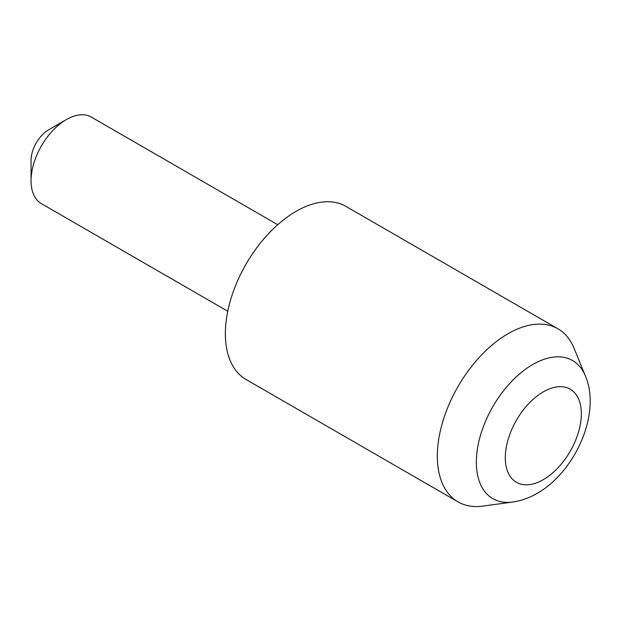 <?xml version="1.0" encoding="UTF-8"?>
<svg xmlns="http://www.w3.org/2000/svg" width="621" height="621" viewBox="0 0 621 621"><rect width="100%" height="100%" fill="white"/><g stroke="black" fill="none" stroke-linecap="round" stroke-linejoin="round"><path stroke-width="0.93" d="M31.05 180.773L31.05 160.381A24.98 14.423 -60 0 1 48.717 129.781L66.377 119.581A49.959 28.845 120 0 0 31.05 180.773A49.959 28.845 120 0 0 41.397 203.649L227.767 311.245M512.612 502.055L482.781 506.115A99.927 57.691 -60 0 1 458.034 501.884A99.927 57.691 -60 0 1 442.719 421.806A99.927 57.691 -60 0 1 507.994 333.749A99.927 57.691 -60 0 1 557.961 328.804A99.927 57.691 -60 0 1 574.006 348.117L585.393 375.984A79.736 46.032 -60 0 0 532.725 364.519A79.736 46.032 -60 0 0 477.285 449.821A79.736 46.032 -60 0 0 512.612 502.055C521.011 500.868 529.177 497.972 537.118 493.369C575.325 471.836 601.438 413.159 585.393 375.984M458.034 501.884L246.056 379.501A99.927 57.691 -60 0 1 230.74 299.423A99.927 57.691 -60 0 1 296.023 211.373A99.927 57.691 -60 0 1 345.982 206.42L557.961 328.804M277.734 224.709L91.365 117.105A49.959 28.845 120 0 0 66.377 119.581L48.717 129.781M543.328 391.835A53.771 31.042 120 0 0 505.3 457.693A53.771 31.042 120 0 0 543.328 479.645A53.771 31.042 120 0 0 581.349 413.788A53.771 31.042 120 0 0 543.328 391.835"/></g></svg>
